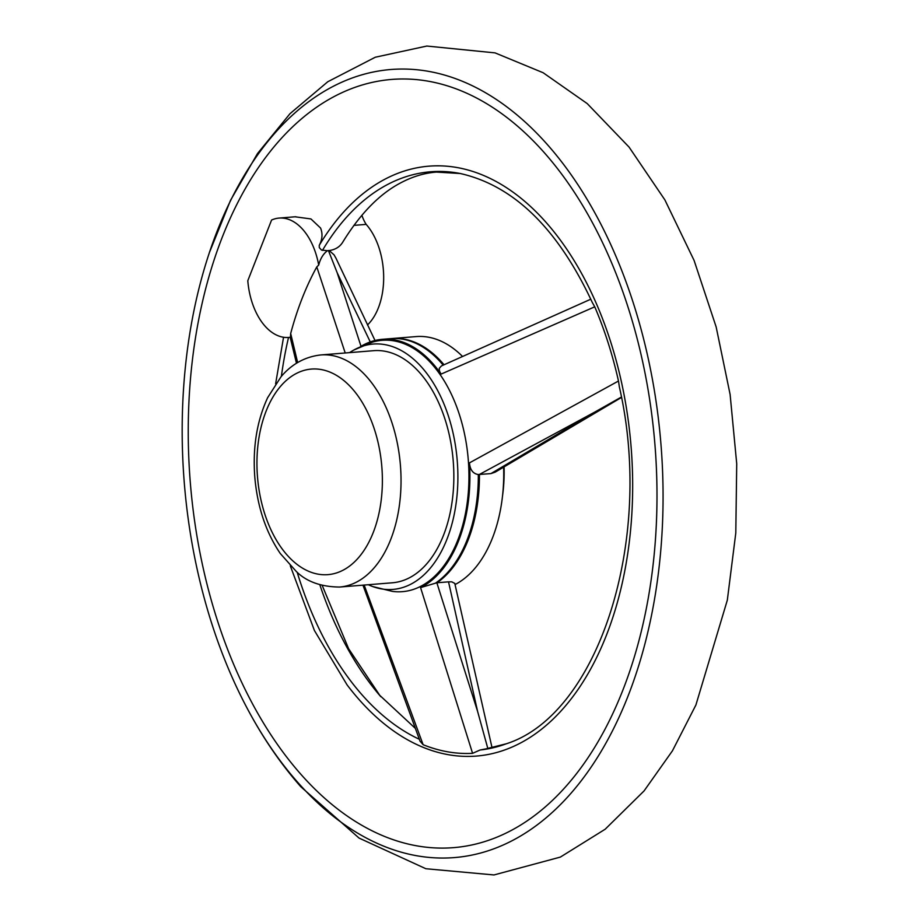 <?xml version="1.0" encoding="UTF-8"?>
<svg xmlns="http://www.w3.org/2000/svg" width="921" height="921" viewBox="0 0 921 921"><rect width="100%" height="100%" fill="white"/><g stroke="black" fill="none" stroke-linecap="round" stroke-linejoin="round"><path stroke-width="1.38" d="M300.856 774.262A385.346 233.071 85.4 0 1 192.121 362.425A385.346 233.071 85.4 0 1 380.258 80.829A385.346 233.071 85.4 0 1 654.946 444.82A385.346 233.071 85.4 0 1 442.115 848.103A385.346 233.071 85.4 0 1 300.856 774.262M345.214 352.985L316.789 266.906L318.701 265.087C320.335 258.674 323.248 253.874 327.427 250.696L321.521 250.052L319.299 247.622L319.242 245.354C322.385 239.448 322.822 233.681 320.577 228.051L310.941 218.945L295.065 216.792M288.699 337.443L290.437 337.236A59.877 36.218 85.4 0 1 288.699 337.443A59.877 36.218 85.4 0 1 264.972 326.046A59.877 36.218 85.4 0 1 247.795 280.732L271.58 220.038A59.877 36.218 85.4 0 1 279.075 218.081A59.877 36.218 85.4 0 1 302.813 229.49A59.877 36.218 85.4 0 1 318.701 265.087M290.437 337.236L290.679 333.529L297.644 362.529M316.789 266.906A277.589 167.898 -94.6 0 0 290.679 333.529M343.142 241.486L342.716 242.211C339.837 246.874 335.348 249.66 329.223 250.558L334.081 254.875L335.946 258.168M368.331 584.731A123.08 74.44 -94.6 0 0 372.625 586.516A123.08 74.44 -94.6 0 0 453.535 517.579A123.08 74.44 -94.6 0 0 421.933 367.491A123.08 74.44 -94.6 0 0 353.676 350.118L372.441 342.151A126.085 76.259 85.4 0 1 432.11 364.325A126.085 76.259 85.4 0 1 466.141 509.762A126.085 76.259 85.4 0 1 392.519 591.409L372.729 586.55M353.676 350.118A123.08 74.44 -94.6 0 0 349.612 352.628M339.584 587.045L392.392 582.786A116.426 70.422 -94.6 0 0 452.338 500.034A116.426 70.422 -94.6 0 0 419.826 372.855A116.426 70.422 -94.6 0 0 373.684 350.682L320.876 354.942C300.66 357.164 287.893 368.481 280.997 376.816L267.654 397.653C256.74 421.3 252.481 448.113 254.887 478.114C257.581 507.344 266.042 532.476 280.272 553.498L296.309 571.492C306.578 581.669 321.003 586.85 339.584 587.045A116.426 70.422 -94.6 0 0 399.53 504.294A116.426 70.422 -94.6 0 0 367.019 377.115A116.426 70.422 -94.6 0 0 320.876 354.942M322.465 250.374A290.184 175.52 85.4 0 1 460.281 173.516C513.826 185.639 557.815 228.581 592.238 302.364L594.736 306.82L441.044 374.122L439.467 371.071L439.248 368.354L441.424 365.936L590.798 299.198M420.575 587.61L436.853 582.774L477.585 711.346L487.831 748.508L480.083 750.005L472.577 753.332L420.575 587.61A127.075 76.857 -94.6 0 0 469.457 462.883L618.486 381.018A292.901 177.154 -94.6 0 0 594.736 306.82M618.486 381.018L619.384 387.039C654.612 540.213 598.305 714.592 506.251 743.8A290.184 175.52 85.4 0 1 480.083 750.005M364.163 585.065L423.13 744.709A292.901 177.154 -94.6 0 0 472.577 753.332M423.13 744.709L420.022 741.117M327.427 250.696L329.223 250.558M297.702 782.309A395.328 239.115 85.4 0 1 243.052 700.351A395.328 239.115 85.4 0 1 207.444 258.571A395.328 239.115 85.4 0 1 535.884 132.313A395.328 239.115 85.4 0 1 631.472 687.02A395.328 239.115 85.4 0 1 297.702 782.309M360.272 346.757A127.075 76.857 85.4 0 1 382.399 339.308A127.075 76.857 85.4 0 1 441.044 374.122M462.48 356.404A127.075 76.857 -94.6 0 0 416.234 336.579L392.185 338.514M503.626 467.085A127.075 76.857 85.4 0 1 455.032 584.57M621.456 397.469L495.153 472.162L490.951 473.59L478.321 474.545C473.014 473.728 470.055 469.837 469.457 462.883M477.585 711.346L448.527 581.842L437.015 582.763A127.075 76.857 -94.6 0 0 479.438 474.511M448.527 581.842L451.82 581.853L454.79 583.419M353.894 225.369L366.178 224.379A33.26 20.124 85.4 0 1 361.872 215.261M366.178 224.379A59.877 36.218 85.4 0 1 367.479 324.952M490.951 473.59L594.885 412.021L479.277 474.522M370.265 341.933L337.201 272.812L361.009 346.308M502.544 495.786A112.316 67.935 -94.6 0 0 504.086 466.809M337.201 272.812L328.417 250.5M594.885 412.021L621.376 397.055M319.242 245.354A295.906 178.973 85.4 0 1 564.803 246.321A295.906 178.973 85.4 0 1 600.273 649.812A295.906 178.973 85.4 0 1 359.19 699.707A295.906 178.973 85.4 0 1 347.067 684.867L314.406 630.494L290.288 565.793M342.716 242.211A297.322 179.837 85.4 0 1 344.017 240.07L342.969 241.786M380.834 696.737A297.322 179.837 85.4 0 1 379.222 694.848A297.322 179.837 85.4 0 1 319.852 584.823M352.248 388.697A103.117 62.375 -94.6 0 0 256.959 460.903A103.117 62.375 -94.6 0 0 349.784 565.931A103.117 62.375 -94.6 0 0 352.248 388.697M419.331 739.264A290.184 175.52 85.4 0 1 297.172 572.217M281.377 376.378A290.184 175.52 85.4 0 1 288.526 337.466M443.174 365.142A127.075 76.857 -94.6 0 0 390.826 338.629L382.399 339.308M391.943 338.537A127.075 76.857 85.4 0 1 392.53 338.491A127.075 76.857 85.4 0 1 444.037 364.751M478.321 474.545A127.075 76.857 85.4 0 1 435.875 582.878M279.075 218.081L295.779 216.734M322.212 585.491L348.656 648.787L380.246 696.057M283.541 337.259L275.621 383.815M415.21 728.246L379.222 694.848M486.818 748.623L506.251 743.8M460.281 173.516L436.427 172.089C424.12 173.021 411.894 176.774 399.76 183.36C378.992 194.504 359.984 214.109 342.727 242.188M243.052 700.351C259.515 732.874 278.764 761.667 300.81 786.73L359.052 838.075L425.87 868.733L493.978 874.95L560.359 857.094L605.166 829.234L644.067 790.92L672.457 750.788L695.896 705.014L727.325 600.147L735.798 532.96L736.719 463.747L730.111 394.441L716.158 326.955L694.089 260.436L664.881 199.903L629.066 147.095L587.218 103.589L543.137 72.736L495.038 52.877L426.814 46.05L375.296 57.229L327.784 81.739L290 113.674L257.5 153.554L230.572 200.237L209.366 252.653M390.251 338.675L392.53 338.491M296.481 363.254L290.184 337.328M420.137 741.428L362.955 585.157M375.02 340.505L335.854 257.961M454.778 583.361L492.056 747.783"/></g></svg>
